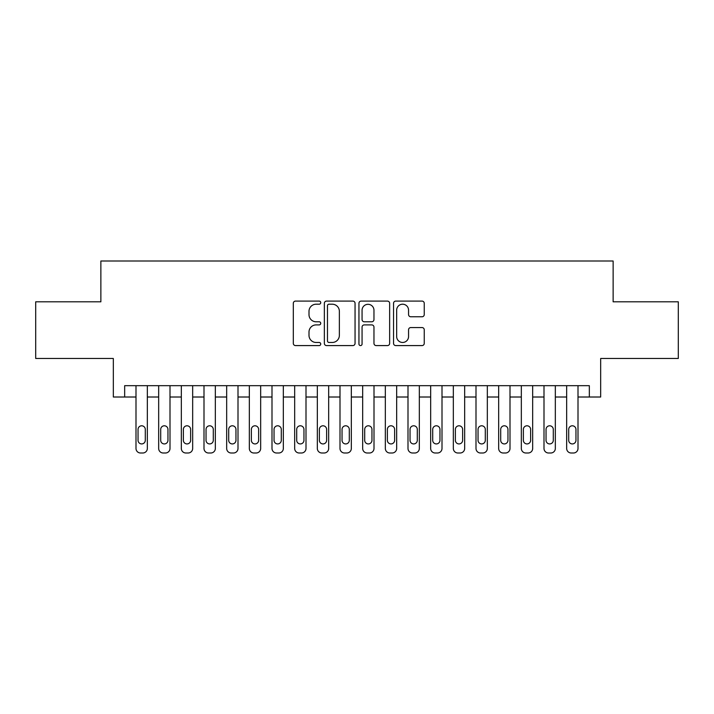 <?xml version="1.0" encoding="UTF-8"?>
<svg xmlns="http://www.w3.org/2000/svg" width="714" height="714" viewBox="0 0 714 714"><rect width="100%" height="100%" fill="white"/><g stroke="black" fill="none" stroke-linecap="round" stroke-linejoin="round"><path stroke-width="1.07" d="M320.738 302.647A1.562 1.562 0 0 0 319.176 301.094L295.534 301.094A2.222 2.222 0 0 0 293.311 303.316L293.311 343.363A2.222 2.222 0 0 0 295.534 345.585L319.176 345.585A1.562 1.562 0 0 0 320.738 344.032A1.562 1.562 0 0 0 319.176 342.47L316.115 342.47A7.122 7.122 0 0 1 309.001 335.357L309.001 332.019A7.122 7.122 0 0 1 316.115 324.897L319.176 324.897A1.562 1.562 0 0 0 320.738 323.344A1.562 1.562 0 0 0 319.176 321.782L316.115 321.782A7.122 7.122 0 0 1 309.001 314.66L309.001 311.322A7.122 7.122 0 0 1 316.115 304.209L319.176 304.209A1.562 1.562 0 0 0 320.738 302.647M422.019 316.775A2.222 2.222 0 0 0 424.25 314.553L424.25 303.316A2.222 2.222 0 0 0 422.019 301.094L395.77 301.094A2.222 2.222 0 0 0 393.548 303.316L393.548 343.363A2.222 2.222 0 0 0 395.77 345.585L422.019 345.585A2.222 2.222 0 0 0 424.25 343.363L424.25 329.797A2.222 2.222 0 0 0 422.019 327.565L410.791 327.565A2.222 2.222 0 0 0 408.56 329.797L408.56 336.526A5.953 5.953 0 0 1 402.607 342.47A5.953 5.953 0 0 1 396.663 336.526L396.663 310.162A5.953 5.953 0 0 1 402.607 304.209A5.953 5.953 0 0 1 408.56 310.162L408.56 314.553A2.222 2.222 0 0 0 410.791 316.775L422.019 316.775M589.336 397.011L600.67 397.011L600.67 358.473L678.3 358.473L678.3 301.808L613.13 301.808L613.13 261.003L100.87 261.003L100.87 301.808L35.7 301.808L35.7 358.473L113.33 358.473L113.33 397.011L135.999 397.011L135.999 448.463A4.534 4.534 0 0 0 140.533 452.997L142.8 452.997A4.534 4.534 0 0 0 147.334 448.463L147.334 397.011L158.669 397.011L158.669 448.463A4.534 4.534 0 0 0 163.203 452.997L165.47 452.997A4.534 4.534 0 0 0 170.003 448.463L170.003 397.011L181.329 397.011L181.329 448.463A4.534 4.534 0 0 0 185.863 452.997L188.13 452.997A4.534 4.534 0 0 0 192.664 448.463L192.664 397.011L203.999 397.011L203.999 448.463A4.534 4.534 0 0 0 208.533 452.997L210.8 452.997A4.534 4.534 0 0 0 215.333 448.463L215.333 397.011L226.668 397.011L226.668 448.463A4.534 4.534 0 0 0 231.202 452.997L233.469 452.997A4.534 4.534 0 0 0 238.003 448.463L238.003 397.011L249.338 397.011L249.338 448.463A4.534 4.534 0 0 0 253.863 452.997L256.13 452.997A4.534 4.534 0 0 0 260.664 448.463L260.664 397.011L271.998 397.011L271.998 448.463A4.534 4.534 0 0 0 276.532 452.997L278.799 452.997A4.534 4.534 0 0 0 283.333 448.463L283.333 397.011L294.668 397.011L294.668 448.463A4.534 4.534 0 0 0 299.202 452.997L301.469 452.997A4.534 4.534 0 0 0 306.003 448.463L306.003 397.011L317.337 397.011L317.337 448.463A4.534 4.534 0 0 0 321.862 452.997L324.129 452.997A4.534 4.534 0 0 0 328.663 448.463L328.663 397.011L339.998 397.011L339.998 448.463A4.534 4.534 0 0 0 344.532 452.997L346.799 452.997A4.534 4.534 0 0 0 351.333 448.463L351.333 397.011L362.667 397.011L362.667 448.463A4.534 4.534 0 0 0 367.201 452.997L369.468 452.997A4.534 4.534 0 0 0 374.002 448.463L374.002 397.011L385.337 397.011L385.337 448.463A4.534 4.534 0 0 0 389.871 452.997L392.138 452.997A4.534 4.534 0 0 0 396.663 448.463L396.663 397.011L407.997 397.011L407.997 448.463A4.534 4.534 0 0 0 412.531 452.997L414.798 452.997A4.534 4.534 0 0 0 419.332 448.463L419.332 397.011L430.667 397.011L430.667 448.463A4.534 4.534 0 0 0 435.201 452.997L437.468 452.997A4.534 4.534 0 0 0 442.002 448.463L442.002 397.011L453.336 397.011L453.336 448.463A4.534 4.534 0 0 0 457.87 452.997L460.137 452.997A4.534 4.534 0 0 0 464.662 448.463L464.662 397.011L475.997 397.011L475.997 448.463A4.534 4.534 0 0 0 480.531 452.997L482.798 452.997A4.534 4.534 0 0 0 487.332 448.463L487.332 397.011L498.667 397.011L498.667 448.463A4.534 4.534 0 0 0 503.2 452.997L505.467 452.997A4.534 4.534 0 0 0 510.001 448.463L510.001 397.011L521.336 397.011L521.336 448.463A4.534 4.534 0 0 0 525.87 452.997L528.137 452.997A4.534 4.534 0 0 0 532.671 448.463L532.671 397.011L543.997 397.011L543.997 448.463A4.534 4.534 0 0 0 548.53 452.997L550.797 452.997A4.534 4.534 0 0 0 555.331 448.463L555.331 397.011L566.666 397.011L566.666 448.463A4.534 4.534 0 0 0 571.2 452.997L573.467 452.997A4.534 4.534 0 0 0 578.001 448.463L578.001 397.011L589.336 397.011L589.336 385.676L124.664 385.676L124.664 397.011M355.054 303.316A2.222 2.222 0 0 0 352.832 301.094L326.575 301.094A2.222 2.222 0 0 0 324.352 303.316L324.352 343.363A2.222 2.222 0 0 0 326.575 345.585L352.832 345.585A2.222 2.222 0 0 0 355.054 343.363L355.054 303.316M361.168 301.094L387.425 301.094A2.222 2.222 0 0 1 389.648 303.316L389.648 343.363A2.222 2.222 0 0 1 387.425 345.585L376.189 345.585A2.222 2.222 0 0 1 373.966 343.363L373.966 327.119A2.222 2.222 0 0 0 371.744 324.897L364.283 324.897A2.222 2.222 0 0 0 362.06 327.119L362.06 344.032A1.562 1.562 0 0 1 360.508 345.585A1.562 1.562 0 0 1 358.946 344.032L358.946 303.316A2.222 2.222 0 0 1 361.168 301.094M329.02 304.209A1.562 1.562 0 0 0 327.467 305.762L327.467 340.917A1.562 1.562 0 0 0 329.02 342.47L332.251 342.47A7.122 7.122 0 0 0 339.364 335.357L339.364 311.322A7.122 7.122 0 0 0 332.251 304.209L329.02 304.209M373.966 310.269A5.953 5.953 0 0 0 368.013 304.316A5.953 5.953 0 0 0 362.06 310.269L362.06 319.56A2.222 2.222 0 0 0 364.283 321.782L371.744 321.782A2.222 2.222 0 0 0 373.966 319.56L373.966 310.269M147.334 385.676L147.334 448.463M135.999 385.676L135.999 448.463M145.29 440.297A3.624 3.624 0 0 1 141.667 443.929A3.624 3.624 0 0 1 138.043 440.297L138.043 429.417A3.624 3.624 0 0 1 141.667 425.794A3.624 3.624 0 0 1 145.29 429.417L145.29 440.297M140.533 452.997L142.8 452.997M170.003 385.676L170.003 448.463M158.669 385.676L158.669 448.463M167.96 440.297A3.624 3.624 0 0 1 164.336 443.929A3.624 3.624 0 0 1 160.704 440.297L160.704 429.417A3.624 3.624 0 0 1 164.336 425.794A3.624 3.624 0 0 1 167.96 429.417L167.96 440.297M163.203 452.997L165.47 452.997M192.664 385.676L192.664 448.463M181.329 385.676L181.329 448.463M190.629 440.297A3.624 3.624 0 0 1 186.997 443.929A3.624 3.624 0 0 1 183.373 440.297L183.373 429.417A3.624 3.624 0 0 1 186.997 425.794A3.624 3.624 0 0 1 190.629 429.417L190.629 440.297M185.863 452.997L188.13 452.997M215.333 385.676L215.333 448.463M203.999 385.676L203.999 448.463M213.29 440.297A3.624 3.624 0 0 1 209.666 443.929A3.624 3.624 0 0 1 206.043 440.297L206.043 429.417A3.624 3.624 0 0 1 209.666 425.794A3.624 3.624 0 0 1 213.29 429.417L213.29 440.297M208.533 452.997L210.8 452.997M238.003 385.676L238.003 448.463M226.668 385.676L226.668 448.463M235.959 440.297A3.624 3.624 0 0 1 232.336 443.929A3.624 3.624 0 0 1 228.703 440.297L228.703 429.417A3.624 3.624 0 0 1 232.336 425.794A3.624 3.624 0 0 1 235.959 429.417L235.959 440.297M231.202 452.997L233.469 452.997M260.664 385.676L260.664 448.463M249.338 385.676L249.338 448.463M258.629 440.297A3.624 3.624 0 0 1 254.996 443.929A3.624 3.624 0 0 1 251.373 440.297L251.373 429.417A3.624 3.624 0 0 1 254.996 425.794A3.624 3.624 0 0 1 258.629 429.417L258.629 440.297M253.863 452.997L256.13 452.997M283.333 385.676L283.333 448.463M271.998 385.676L271.998 448.463M281.289 440.297A3.624 3.624 0 0 1 277.666 443.929A3.624 3.624 0 0 1 274.042 440.297L274.042 429.417A3.624 3.624 0 0 1 277.666 425.794A3.624 3.624 0 0 1 281.289 429.417L281.289 440.297M276.532 452.997L278.799 452.997M306.003 385.676L306.003 448.463M294.668 385.676L294.668 448.463M303.959 440.297A3.624 3.624 0 0 1 300.335 443.929A3.624 3.624 0 0 1 296.703 440.297L296.703 429.417A3.624 3.624 0 0 1 300.335 425.794A3.624 3.624 0 0 1 303.959 429.417L303.959 440.297M299.202 452.997L301.469 452.997M328.663 385.676L328.663 448.463M317.337 385.676L317.337 448.463M326.628 440.297A3.624 3.624 0 0 1 322.996 443.929A3.624 3.624 0 0 1 319.372 440.297L319.372 429.417A3.624 3.624 0 0 1 322.996 425.794A3.624 3.624 0 0 1 326.628 429.417L326.628 440.297M321.862 452.997L324.129 452.997M351.333 385.676L351.333 448.463M339.998 385.676L339.998 448.463M349.298 440.297A3.624 3.624 0 0 1 345.665 443.929A3.624 3.624 0 0 1 342.042 440.297L342.042 429.417A3.624 3.624 0 0 1 345.665 425.794A3.624 3.624 0 0 1 349.298 429.417L349.298 440.297M344.532 452.997L346.799 452.997M374.002 385.676L374.002 448.463M362.667 385.676L362.667 448.463M371.958 440.297A3.624 3.624 0 0 1 368.335 443.929A3.624 3.624 0 0 1 364.702 440.297L364.702 429.417A3.624 3.624 0 0 1 368.335 425.794A3.624 3.624 0 0 1 371.958 429.417L371.958 440.297M367.201 452.997L369.468 452.997M396.663 385.676L396.663 448.463M385.337 385.676L385.337 448.463M394.628 440.297A3.624 3.624 0 0 1 391.004 443.929A3.624 3.624 0 0 1 387.372 440.297L387.372 429.417A3.624 3.624 0 0 1 391.004 425.794A3.624 3.624 0 0 1 394.628 429.417L394.628 440.297M389.871 452.997L392.138 452.997M419.332 385.676L419.332 448.463M407.997 385.676L407.997 448.463M417.297 440.297A3.624 3.624 0 0 1 413.665 443.929A3.624 3.624 0 0 1 410.041 440.297L410.041 429.417A3.624 3.624 0 0 1 413.665 425.794A3.624 3.624 0 0 1 417.297 429.417L417.297 440.297M412.531 452.997L414.798 452.997M442.002 385.676L442.002 448.463M430.667 385.676L430.667 448.463M439.958 440.297A3.624 3.624 0 0 1 436.334 443.929A3.624 3.624 0 0 1 432.711 440.297L432.711 429.417A3.624 3.624 0 0 1 436.334 425.794A3.624 3.624 0 0 1 439.958 429.417L439.958 440.297M435.201 452.997L437.468 452.997M464.662 385.676L464.662 448.463M453.336 385.676L453.336 448.463M462.627 440.297A3.624 3.624 0 0 1 459.004 443.929A3.624 3.624 0 0 1 455.371 440.297L455.371 429.417A3.624 3.624 0 0 1 459.004 425.794A3.624 3.624 0 0 1 462.627 429.417L462.627 440.297M457.87 452.997L460.137 452.997M487.332 385.676L487.332 448.463M475.997 385.676L475.997 448.463M485.297 440.297A3.624 3.624 0 0 1 481.664 443.929A3.624 3.624 0 0 1 478.041 440.297L478.041 429.417A3.624 3.624 0 0 1 481.664 425.794A3.624 3.624 0 0 1 485.297 429.417L485.297 440.297M480.531 452.997L482.798 452.997M510.001 385.676L510.001 448.463M498.667 385.676L498.667 448.463M507.957 440.297A3.624 3.624 0 0 1 504.334 443.929A3.624 3.624 0 0 1 500.71 440.297L500.71 429.417A3.624 3.624 0 0 1 504.334 425.794A3.624 3.624 0 0 1 507.957 429.417L507.957 440.297M503.2 452.997L505.467 452.997M532.671 385.676L532.671 448.463M521.336 385.676L521.336 448.463M530.627 440.297A3.624 3.624 0 0 1 527.003 443.929A3.624 3.624 0 0 1 523.371 440.297L523.371 429.417A3.624 3.624 0 0 1 527.003 425.794A3.624 3.624 0 0 1 530.627 429.417L530.627 440.297M525.87 452.997L528.137 452.997M555.331 385.676L555.331 448.463M543.997 385.676L543.997 448.463M553.296 440.297A3.624 3.624 0 0 1 549.664 443.929A3.624 3.624 0 0 1 546.04 440.297L546.04 429.417A3.624 3.624 0 0 1 549.664 425.794A3.624 3.624 0 0 1 553.296 429.417L553.296 440.297M548.53 452.997L550.797 452.997M578.001 385.676L578.001 448.463M566.666 385.676L566.666 448.463M575.957 440.297A3.624 3.624 0 0 1 572.333 443.929A3.624 3.624 0 0 1 568.71 440.297L568.71 429.417A3.624 3.624 0 0 1 572.333 425.794A3.624 3.624 0 0 1 575.957 429.417L575.957 440.297M571.2 452.997L573.467 452.997"/></g></svg>
